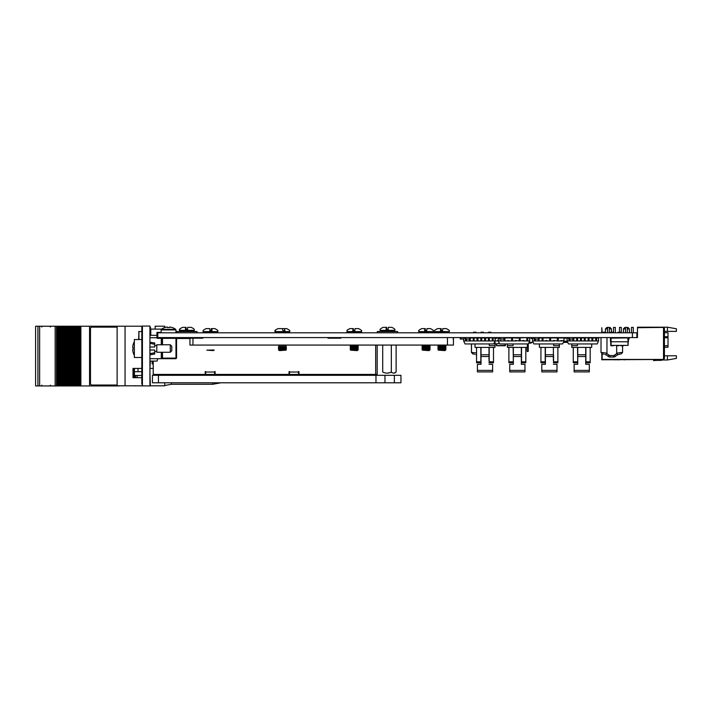 <?xml version="1.0" encoding="UTF-8"?>
<svg xmlns="http://www.w3.org/2000/svg" width="712" height="712" viewBox="0 0 712 712"><rect width="100%" height="100%" fill="white"/><g stroke="black" fill="none" stroke-linecap="round" stroke-linejoin="round"><path stroke-width="1.07" d="M632.416 337.586L632.416 332.798L636.875 332.798L636.875 337.586L157.788 337.586L156.925 337.559L156.925 336.847L156.925 337.524L157.788 337.524L156.925 337.524M632.416 332.798L157.788 332.798L157.788 337.586M664.421 332.727L668.016 332.727L668.016 347.26L664.421 347.26M676.4 355.795L676.4 358.403L667.42 359.987L667.42 355.795L676.4 355.795M664.421 328.303L663.522 327.404L663.522 359.444L664.421 358.545L664.421 328.303M667.42 327.191L667.42 331.383L676.4 331.383L676.4 328.775L667.42 327.191L637.471 327.191L637.471 327.707L662.925 327.404L637.774 327.707M667.42 331.383L664.421 331.383M662.925 327.404L663.522 327.404M636.875 337.586L637.471 337.586L637.471 327.707M663.522 359.444L602.138 359.444L602.138 353.891M667.42 355.795L664.421 355.795M667.42 359.987L661.982 359.987M653.643 360.628A31.444 31.444 0 0 1 657.683 360.37A31.444 31.444 0 0 0 653.643 360.628A31.444 31.444 0 0 1 657.683 360.37A31.444 31.444 0 0 0 653.643 360.628A31.444 31.444 0 0 1 657.683 360.37A31.444 31.444 0 0 0 653.643 360.628A31.444 31.444 0 0 1 657.683 360.37A31.444 31.444 0 0 0 653.643 360.628A31.444 31.444 0 0 1 657.683 360.37A31.444 31.444 0 0 0 653.643 360.628A31.444 31.444 0 0 1 657.683 360.37A31.444 31.444 0 0 0 653.643 360.628A31.444 31.444 0 0 1 657.683 360.37A31.444 31.444 0 0 0 653.643 360.628A31.444 31.444 0 0 1 657.683 360.37A31.444 31.444 0 0 0 653.643 360.628A31.444 31.444 0 0 1 657.683 360.37A31.444 31.444 0 0 0 653.643 360.628A31.444 31.444 0 0 1 657.683 360.37A31.444 31.444 0 0 0 653.643 360.628A31.444 31.444 0 0 1 657.683 360.37A31.444 31.444 0 0 0 653.643 360.628L653.589 360.317A31.444 31.444 0 0 1 657.532 360.076L660.683 360.076A1.495 1.495 0 0 0 661.19 359.987A1.495 1.495 0 0 1 660.683 360.076A1.495 1.495 0 0 0 661.19 359.987A1.495 1.495 0 0 1 660.683 360.076A1.495 1.495 0 0 0 661.582 359.774A1.495 1.495 0 0 1 660.683 360.076A1.495 1.495 0 0 0 661.582 359.774A1.495 1.495 0 0 1 660.683 360.076A1.495 1.495 0 0 0 661.582 359.774A1.495 1.495 0 0 1 660.683 360.076A1.495 1.495 0 0 0 661.582 359.774A1.495 1.495 0 0 1 660.683 360.076A1.495 1.495 0 0 0 661.582 359.774A1.495 1.495 0 0 1 660.683 360.076A1.495 1.495 0 0 0 661.19 359.987L661.03 359.774M625.501 332.798L625.501 327.404L625.501 332.798L625.501 327.404L627.895 327.404L629.39 328.899L627.29 328.899M625.501 328.899L623.401 328.899L623.401 332.798M631.482 327.404L631.482 332.798L631.482 327.404L633.279 327.404L633.279 332.798M607.532 332.798L607.532 327.404L607.532 332.798L607.532 327.404L609.926 327.404L611.421 328.899L609.33 328.899M607.532 328.899L605.431 328.899L605.431 332.192M619.511 327.404L619.511 332.192L619.511 327.404L621.309 327.404L621.309 332.798M613.522 332.798L613.522 327.404L613.522 332.798L613.522 327.404L615.319 327.404L615.319 332.798M619.565 359.791L613.228 359.774L619.725 359.774M601.809 332.798L601.809 327.707L602.112 332.798M601.809 353.766L601.809 359.774L662.925 359.471L602.112 359.471L602.112 353.882M624.851 359.791L624.13 359.791M657.683 360.37L660.976 360.37A1.495 1.495 0 0 0 662.178 359.774M624.086 359.791L624.931 359.791M521.531 347.394L525.812 347.394L525.812 361.812L521.531 361.812L521.531 347.394L513.165 347.394L513.352 362.755L508.884 362.755L508.884 347.394L507.362 347.394L507.362 343.94M527.334 343.94L527.334 347.394L525.812 347.394M521.531 361.812L521.531 362.755L525.812 362.755L525.812 361.812M508.884 347.394L508.884 352.965L508.884 347.394L513.165 347.394L513.165 349.334M513.067 343.94L513.067 345.649L507.362 345.649M514.402 337.951A3.115 3.115 0 0 0 512.934 337.586M513.352 347.394L513.352 364.304L509.739 364.304L513.352 364.304L513.352 360.628M521.344 347.394L521.344 364.304L524.958 364.304L521.344 364.304L521.344 360.628M509.739 364.304L509.739 371.904L524.958 371.904L509.739 371.904M509.739 370.391L524.958 370.391L524.958 371.904M524.958 370.391L524.958 364.304M520.294 337.951A3.115 3.115 0 0 1 521.763 337.586M495 341.19L495 347.394L475.029 347.394L475.029 343.94M489.197 354.887L489.197 347.394L489.197 361.812L493.478 361.812L493.478 362.755L489.011 362.755L489.197 361.812M493.478 347.394L493.478 361.812M489.295 343.94L489.295 345.649L495 345.649M476.551 347.394L476.551 361.812L480.831 361.812L480.831 347.394M480.831 361.812L480.831 362.755L476.551 362.755L476.551 361.812M493.478 355.395L493.478 354.175L493.478 355.395M495.588 338.805L496.273 338.405L495.588 338.805L495.588 337.586M489.011 347.394L489.011 360.628M489.011 356.516L481.018 356.516L481.018 364.304L477.414 364.304L481.018 364.304L481.018 360.628M477.414 364.304L477.414 371.904L492.624 371.904L477.414 371.904M477.414 370.391L492.624 370.391L492.624 371.904M481.018 356.516L481.018 347.394M492.624 370.391L492.624 364.304L489.011 364.304L492.624 364.304M487.96 337.951A3.115 3.115 0 0 1 489.429 337.586M481.739 337.586L481.739 340.612L480.84 340.612L480.84 337.586A3.115 3.115 0 0 0 480.6 337.586M567.758 342.374L563.575 342.374L563.699 341.778M563.575 342.374L565.061 342.383M466.52 339.054L466.52 340.95L469.431 340.95L469.431 339.054M463.663 340.95L465.621 340.95L465.621 337.951L463.663 337.951L463.663 340.95L464.998 343.94L493.772 343.94L495.107 340.95L495.107 337.951L493.14 337.951L493.14 340.95L498.249 340.95L498.249 337.951L495.588 337.951M465.621 340.95L466.52 340.95M470.329 339.081L470.329 340.612L469.431 340.95L474.13 340.95L473.231 340.612L473.231 337.951L474.13 337.951L474.13 340.95L489.34 340.95L488.441 340.612L488.441 337.951L489.34 337.951L489.34 340.95L492.241 340.95L492.241 337.586M489.34 337.951L493.14 337.586M477.93 340.612L477.031 340.612L477.031 337.951L477.93 337.951L477.93 340.95M477.031 337.951L470.356 337.951M469.431 340.95L470.329 340.612M477.93 337.951L485.539 337.951L485.539 340.95L484.641 340.95M480.84 340.612L481.739 340.95M485.539 340.612L484.641 340.612L484.641 337.951M492.241 340.95L493.14 340.612M488.441 337.951L485.539 337.951M519.226 340.612L520.125 340.612L520.125 337.951L512.515 337.951L512.515 340.95L515.417 340.95L515.417 340.496L519.226 340.95L519.226 337.951L526.827 337.586L526.827 340.95L529.692 340.95L529.692 337.951L527.726 337.951L527.726 340.95L523.925 340.95L523.925 340.496L523.026 340.496L523.925 340.95M504.915 337.951L504.915 340.95L511.617 340.95L511.617 337.951L504.915 337.951M507.816 340.95L507.816 340.496L508.715 340.95M501.106 340.496L500.207 340.496L501.106 340.95L504.016 340.95L504.016 339.081M507.816 340.496L508.715 340.612L507.816 340.496M515.417 340.496L516.316 340.496M520.125 340.612L523.026 340.95M523.026 340.496L523.925 340.496M499.432 337.951L498.249 337.951M529.692 340.95L528.357 343.94L499.584 343.94L498.249 340.95L501.106 340.95M500.207 340.496L500.207 340.95M515.417 340.95L516.316 340.95M511.617 337.951L512.515 337.951M511.617 340.95L512.515 340.95M519.226 340.95L520.125 340.95M526.827 337.951L527.726 337.951M526.827 340.612L527.726 340.612M504.016 340.95L504.915 340.95M523.026 340.612L523.925 340.612M499.406 343.54L495 343.94M497.697 340.496L498.249 340.496L497.697 340.496M500.554 340.95L500.554 340.496M569.974 340.879L569.484 340.95M552.183 337.586L550.323 337.888L552.467 337.888M566.654 337.888L563.61 337.888M561.35 337.888L560.477 337.888M567.224 341.182L563.868 341.182M567.491 341.778L563.601 341.778M527.37 351.595L528.268 351.301L527.37 351.595M528.268 343.94L528.268 351.301M527.076 347.394L527.076 351.301M561.109 340.95L561.109 340.496L563.975 340.95L563.975 337.951L558.208 337.951L558.208 340.95L562.008 340.95M539.385 337.951L542.099 337.951L542.099 340.95L549.708 340.95L549.708 337.951L542.998 337.951L542.998 340.95L538.299 340.95L539.198 340.95L539.198 340.496L538.299 340.95L538.299 339.054L538.299 340.496L539.198 340.496L538.299 340.496M534.49 339.081L534.49 340.95L532.532 340.95L532.532 337.951L533.991 337.951M553.509 340.95L553.509 340.496L557.309 340.95L557.309 337.951L550.607 337.951L550.607 340.95L554.408 340.95M545.899 340.95L545.899 340.496L546.798 340.95M535.388 339.054L535.388 340.95L538.299 340.95M545.899 340.496L546.798 340.496M553.509 340.496L554.408 340.496M563.975 340.95L562.64 343.94L533.866 343.94L532.532 340.95M534.49 340.95L535.388 340.95M549.708 337.951L550.607 337.951L549.708 337.951M549.708 340.95L550.607 340.95M557.309 340.95L558.208 340.95M557.309 337.951L558.208 337.951M534.49 340.612L535.388 340.612M542.099 337.951L542.998 337.951M542.099 340.612L542.998 340.612M578.776 337.951A3.115 3.115 0 0 0 577.583 337.595L577.583 340.95L585.184 340.95L584.285 340.612L584.285 337.951L585.184 337.951L585.184 340.95L592.793 340.95L591.894 340.612L591.894 337.951L592.793 337.951L592.793 340.95L595.695 340.95L595.695 337.951L596.594 337.951L596.594 340.95L598.561 340.95L597.226 343.94L568.452 343.94L567.117 340.95L567.117 337.951L568.559 337.951M592.793 337.951L598.561 337.951L598.561 340.95M595.695 340.95L596.594 340.95M581.384 340.612L580.485 340.612L580.485 337.951L581.384 337.951L581.384 340.95M580.485 337.951L576.684 337.586M573.053 337.951L573.783 337.951L573.783 340.612L572.884 340.95L572.884 339.054M567.117 340.95L577.583 340.95L576.684 340.612L576.684 337.951L573.783 337.951M576.684 340.612L577.583 340.95M585.184 337.951L588.094 337.586M584.285 340.612L585.184 340.95M588.993 337.586L588.993 340.95L588.094 340.95M588.993 340.612L588.094 340.612L588.094 337.951L591.894 337.951M569.075 340.95L569.974 340.95L569.974 339.054M584.285 337.951L581.384 337.951M569.075 340.612L569.075 339.081M559.374 343.94L559.374 347.394L539.411 347.394L539.411 343.94M557.861 347.394L557.852 362.755L553.384 362.755L553.571 361.812L557.852 361.812M553.571 354.887L553.571 361.812M553.669 340.496L553.669 340.95M553.669 343.94L553.669 345.649L559.374 345.649M540.933 347.394L540.933 361.812L545.205 361.812L545.205 347.394M545.205 361.812L545.205 362.755L540.933 362.755L540.933 361.812M557.861 355.395L557.861 354.175L557.861 355.395M553.384 347.394L553.384 360.628M553.384 356.516L545.401 356.516L545.401 364.304L541.788 364.304L545.401 364.304L545.401 360.628M541.788 364.304L541.788 371.904L556.998 371.904L541.788 371.904M541.788 370.391L556.998 370.391L556.998 371.904M545.401 356.516L545.401 347.394M556.998 370.391L556.998 364.304L553.384 364.304L556.998 364.304M559.961 337.951L560.593 337.951M553.803 337.586A3.115 3.115 0 0 0 552.334 337.951M556.09 337.586L555.333 337.586M546.451 337.951A3.115 3.115 0 0 0 544.983 337.586M585.905 347.394L590.186 347.394L590.186 361.812L585.905 361.812L585.905 347.394L577.539 347.394L577.735 362.755L573.267 362.755L573.267 347.394L571.745 347.394L571.745 343.94M591.708 343.94L591.708 347.394L590.186 347.394M585.905 361.812L585.905 362.755L590.186 362.755L590.186 361.812M573.258 347.394L573.258 352.965L573.258 347.394L577.539 347.394L577.539 349.334M577.45 343.94L577.45 345.649L571.745 345.649M577.735 347.394L577.735 364.304L574.121 364.304L577.735 364.304L577.735 360.628M585.718 347.394L585.718 364.304L589.331 364.304L585.718 364.304L585.718 360.628M574.121 364.304L574.121 371.904L589.331 371.904L574.121 371.904M574.121 370.391L589.331 370.391L589.331 371.904M589.331 370.391L589.331 364.304M586.136 337.586A3.115 3.115 0 0 0 584.668 337.951M501.114 345.756L498.961 345.756L501.114 345.756M500.83 345.756L499.246 345.756L500.83 345.756M497.715 337.71L499.432 337.71L497.421 337.951M496.442 345.4L496.3 343.94L496.736 345.667L505.039 345.373L505.173 343.94M505.476 343.94L505.342 345.4L505.476 343.94M496.736 345.667L505.039 345.373M496.762 337.951L497.448 337.888M496.602 343.94L496.736 345.373M501.177 345.756L505.262 345.756L501.177 345.667M500.465 345.756L496.549 345.756L500.465 345.667M500.732 345.756L500.198 345.756L500.732 345.756M513.815 337.71L517.25 338.156M617.037 345.756L618.701 345.756L617.037 345.756M620.9 345.756L623.392 345.756L620.9 345.756M622.208 345.756L623.392 345.756L622.208 345.756M628.144 338.663L628.438 337.71L628.411 339.41L628.144 337.888L610.78 337.888L610.745 345.667L610.745 337.888L611.083 341.778L611.038 338.156L628.144 337.888L628.109 345.373L628.109 337.915M610.771 339.17L610.78 338.663L610.771 339.17M610.771 340.781L610.771 339.41L610.771 340.781M611.083 345.4L628.109 345.373L627.851 341.778L611.083 341.778L611.083 345.4L628.144 345.373M628.109 337.906L628.144 341.778L627.851 338.156M628.438 341.68L628.438 340.781L628.438 341.68M628.438 339.41L628.411 340.781M628.118 339.41L628.118 341.68L628.135 339.41M610.469 341.68L610.442 337.71L610.469 341.68M613.281 345.756L610.869 345.756L613.281 345.756M531.366 342.828L531.366 342.374L531.072 343.122L528.722 343.122M531.072 338.485L532.532 338.485L531.072 338.485L531.072 337.586M533.172 342.374L529.052 342.374M629.096 337.586L629.096 339.081L628.438 339.081M461.18 337.586L461.18 339.054L463.663 339.054M461.18 339.054L460.281 339.081L461.18 339.081L460.281 339.081L460.281 337.586M476.551 352.992L472.198 352.476A1.495 1.175 96.1 0 0 473.213 353.962L474.806 354.264M476.551 354.95A9.594 9.594 0 0 0 475.945 354.665A9.594 9.594 0 0 1 476.551 354.95M488.494 332.798L488.494 332.192L490.96 332.192L490.96 332.798M474.788 332.192C478.776 332.192 470.801 332.192 474.788 332.192M482.273 332.192C486.26 332.192 478.286 332.192 482.273 332.192M473.151 353.962L474.735 354.264M476.551 354.985A9.594 9.594 0 0 0 475.883 354.665A9.594 9.594 0 0 1 476.551 354.985M474.726 332.192C478.704 332.192 470.739 332.192 474.726 332.192M482.211 332.192C486.189 332.192 478.224 332.192 482.211 332.192M606.971 337.586L606.971 353.17L601.72 352.476A1.495 1.175 96.1 0 0 602.735 353.962L604.319 354.264M613.548 357.05L610.042 357.05A2.99 2.99 0 0 1 608.057 356.303A9.594 9.594 0 0 0 605.467 354.665L606.864 353.677A11.089 11.089 0 0 1 609.054 355.181A1.495 1.495 0 0 0 610.042 355.555L613.548 355.555A1.495 1.495 0 0 0 614.536 355.181L615.524 356.303A2.99 2.99 0 0 1 613.548 357.05L613.548 355.555M619.235 352.725L621.87 352.476L616.619 353.17L616.726 353.677L616.619 345.667M620.161 354.06L618.123 354.665A9.594 9.594 0 0 0 615.524 356.303A9.594 9.594 0 0 1 618.123 354.665L616.726 353.677A11.089 11.089 0 0 0 614.536 355.181M606.971 353.17L606.864 353.677M618.078 332.798L618.078 332.192L620.481 332.192L620.481 332.798M603.108 332.798L603.108 332.192L605.503 332.192L605.503 332.798M611.795 332.192C615.782 332.192 607.808 332.192 611.795 332.192M566.672 337.586L567.117 339.081M470.356 337.586L470.356 339.081L469.457 339.081L469.457 337.586L469.457 339.054L465.862 339.054L465.862 337.586L465.862 339.054M465.862 339.081L464.963 339.081L465.862 339.081M504.826 337.586L504.826 339.081L503.927 339.081L503.927 337.586L503.927 339.054L500.331 339.054M499.432 339.081L499.432 337.586L499.432 339.081L500.331 339.081L500.331 337.586M533.991 339.081L533.991 337.586L533.991 339.081L534.89 339.081L533.991 339.081M534.89 339.081L534.89 337.586M539.385 339.081L539.385 337.586L539.385 339.081L534.89 339.054M538.486 339.054L538.486 337.586M569.466 339.081L568.559 339.081L569.458 339.081L569.466 337.586M568.559 339.081L568.559 337.586M573.053 337.586L573.053 339.054L569.466 339.054M573.952 339.081L573.053 339.081L573.952 339.081M157.788 337.524L157.308 337.524L157.788 337.524M157.788 335.281L156.925 335.343L156.925 332.379L160.992 332.379M157.788 333.038L156.925 333.038L156.925 332.379M138.662 339.535L138.911 331.436L138.911 339.535M161.58 329.113L150.784 329.113L150.784 335.343M156.925 337.559L156.925 336.847M327.992 337.586L327.992 338.182L340.861 338.182L327.992 338.182L340.861 338.182L327.992 338.182L340.861 338.182L340.861 337.586M453.446 337.586L453.446 345.071L189.953 345.071L189.953 338.182L202.831 338.182L202.831 337.586M453.259 337.586L453.259 339.677M327.992 338.182L340.861 338.182M382.709 345.071L382.709 372.002C385.61 373.506 388.485 373.506 391.333 372.002L391.333 345.071M396.112 345.071L396.112 372.002C394.528 373.506 392.935 373.506 391.333 372.002M393.976 373.141L396.112 372.002M387.479 373.141L391.662 372.278M214.659 374.414L214.659 372.02L205.67 372.02L205.67 374.414L214.659 374.414L214.659 375.313M205.67 375.313L205.67 374.414M298.497 374.414L298.497 372.02L289.517 372.02L289.517 374.414L298.497 374.414L298.497 375.313M289.517 375.313L289.517 374.414M289.517 372.02L289.063 371.566L289.063 374.414L215.104 374.414L215.104 371.566L214.659 372.02M377.182 345.071L377.182 374.414L298.942 374.414L298.942 371.566L298.497 372.02M189.953 338.485L176.567 338.485M153.214 361.091L153.214 374.414L205.225 374.414L205.225 371.566M205.67 372.02L205.67 371.566M298.497 371.566L298.942 371.566M289.063 371.566L289.517 371.566M214.659 371.566L215.104 371.566M158.438 375.313L152.448 375.313L152.448 382.798L158.438 382.798L158.438 375.313L384.961 375.313L384.961 382.798L400.945 382.798L400.945 375.313L394.359 375.313L394.359 382.798M384.961 382.798L158.438 382.798M384.961 375.313L394.359 375.313M170.106 327.084L170.159 327.084A11.926 11.908 -90 0 1 172.082 327.52A11.926 11.926 0 0 0 170.106 327.084L169.509 327.084A11.926 0.57 -90 0 0 169.42 327.502M166.857 327.084L166.804 327.084A11.926 11.908 90 0 0 164.917 327.502A11.828 0.507 -116.5 0 0 164.864 327.484L164.89 327.529A11.926 11.926 0 0 1 166.857 327.084L167.454 327.084A11.926 0.57 90 0 1 167.542 327.52A11.828 10.573 -174.5 0 1 168.397 327.484M167.373 327.084L167.373 327.529A11.828 10.591 180 0 1 169.59 327.529L169.59 327.529A11.828 10.573 174.5 0 0 168.566 327.484M160.992 332.798L161.286 329.327L175.677 329.327A11.979 11.979 0 0 0 172.099 327.484L172.073 327.529M377.298 332.798L377.298 331.534L397.661 331.534L397.661 332.798M176.683 332.798L176.683 331.534L197.046 331.534L197.046 332.798M142.427 385.94L142.427 326.06L149.921 326.06L149.921 385.94L135.565 385.797M141.83 326.959L141.83 327.858L141.83 326.959M142.427 384.142L141.83 384.142L141.83 327.858L142.427 327.858M125.063 385.797L125.063 326.203L117.133 326.203L117.133 385.797L142.427 385.797M141.83 368.424L133.002 368.424L133.002 377.707L141.83 377.707M125.063 326.203L142.427 326.203M164.739 382.798L164.739 385.797L150.365 385.797L149.921 371.717M150.365 381.899L149.921 381.899M155.154 329.113L155.154 326.203L164.739 326.203L164.739 327.529M138.003 368.424L138.003 371.717L134.435 371.717C138.751 371.717 138.751 371.717 134.435 371.717L141.83 371.717M150.365 361.091L149.921 368.424L153.214 368.424M164.739 374.414L164.739 375.313M153.214 363.939L152.163 363.939L152.163 361.242M178.516 337.586L178.516 338.485M220.88 382.798L212.648 384.293L212.648 382.798M212.648 384.293L171.325 384.293L171.325 382.798M76.576 385.94L77.047 385.94L77.047 326.238L77.029 385.94L77.047 326.238L76.549 326.238L76.549 385.94L76.576 326.238M76.549 385.94L75.659 385.94L75.659 326.238L76.549 326.238M75.659 385.94L74.662 385.94L74.653 326.238L75.392 326.238L75.401 385.94L75.659 326.238M74.635 326.238L74.164 326.238L74.164 385.94L74.19 326.238L73.016 326.238L73.016 385.94L73.007 326.238L71.77 326.238L71.796 385.94L71.77 326.238L70.621 326.238L70.621 385.94L70.613 326.238L69.384 326.238L69.384 385.94L68.236 385.94L68.227 326.238L68.236 385.94L67.489 385.94L67.489 326.238L69.411 326.238L69.411 385.94L74.635 385.94L74.635 326.238M72.268 385.94L72.268 326.238M69.874 385.94L69.874 326.238M67.471 326.238L67.471 385.94L67.489 326.238L66.99 326.238L66.99 385.94L67.026 326.238M67.471 385.94L67.026 385.94M66.99 385.94L66.109 385.94L66.109 326.238L66.99 326.238M65.842 326.238L65.842 385.94L66.109 326.238M65.833 326.238L65.077 326.238L65.077 385.94L65.095 326.238L65.095 385.94L65.833 385.94M65.077 385.94L64.605 326.238L65.077 326.238M64.605 385.94L64.605 326.238L63.457 326.238L63.457 385.94L63.448 326.238L62.211 326.238L62.211 385.94L61.063 385.94L61.054 326.238L61.063 385.94L60.324 385.94L60.324 326.238L62.247 326.238L62.211 385.94L64.605 385.94M62.709 385.94L62.709 326.238M60.315 326.238L60.297 385.94L60.315 326.238L59.826 326.238L59.826 385.94L59.852 326.238M60.297 385.94L59.852 385.94M59.826 385.94L58.936 385.94L58.936 326.238L59.826 326.238M58.936 326.238L58.936 385.94M58.669 385.94L57.93 385.94L57.93 326.238L58.669 326.238M57.93 385.94L57.432 385.94L57.432 326.238L57.93 326.238M35.6 326.238L35.6 385.94L35.6 326.238L57.432 326.238M55.153 326.238L55.153 385.94L57.432 385.94M39.641 326.238L39.641 385.94L55.153 385.94M35.6 385.94L37.932 385.94L37.932 326.238L37.941 385.94L39.641 385.94M124.52 385.797L119.438 385.797M117.133 326.238L89.57 326.238L89.57 385.94L89.623 326.238M119.438 385.94L89.623 385.94M78.053 385.94L78.053 326.238L77.795 385.94L89.57 385.94M80.314 385.94L80.314 326.238L89.57 326.238M80.314 326.238L80.171 385.94M79.433 385.94L79.433 326.238L80.171 326.238M78.943 385.94L78.943 326.238L79.433 326.238M78.053 326.238L78.943 326.238M77.047 326.238L77.786 326.238L77.786 385.94L77.047 385.94M74.653 385.94L74.662 326.238M141.83 375.464L137.149 375.464L137.149 377.707M135.565 377.707L135.565 375.464L137.149 375.464M135.565 375.464L134.452 375.464M134.452 385.797L135.565 385.94M134.417 377.707L134.417 368.424L134.452 377.707L134.043 374.806M127.795 385.797L134.043 385.797M134.043 377.707L134.043 368.424M92.008 385.041L117.053 385.041A1.495 1.495 -90 0 0 117.133 385.041M117.133 327.137A1.495 1.495 -90 0 0 117.053 327.137L91.964 327.137A1.495 1.495 -90 0 0 90.477 328.632L90.477 383.546A1.495 1.495 -90 0 0 91.964 385.041L117.053 385.041M134.345 348.515L134.345 357.495L141.83 357.495L141.83 339.535L134.345 339.535L134.345 348.515M149.921 342.223L154.709 342.979L154.709 344.297L149.921 343.353M149.921 347.02L154.709 347.02L154.709 344.297M149.921 353.677L154.709 352.734L149.921 353.677M149.921 350.01L154.709 350.01L154.709 354.051L149.921 354.798M134.345 341.618A14.382 14.204 90 0 0 132.663 347.26L133.073 347.322A14.347 14.169 90 0 0 133.073 349.708L132.663 349.77A14.382 14.204 90 0 0 134.345 355.413M171.779 348.515L171.779 350.758L170.275 352.253L170.275 344.768L171.779 346.272L171.779 348.515M170.275 344.768L156.8 344.768L156.8 352.253L170.275 352.253M149.921 358.697L162.194 358.697M161.891 352.253L161.891 358.1L161.295 358.697L162.496 358.697L162.496 358.1L176.567 358.1L176.567 338.333L162.496 338.333L162.496 344.768M161.295 344.768L161.295 338.333L162.496 338.333L162.496 337.737L175.971 337.737L175.971 358.697L162.496 358.697M149.921 337.737L156.667 337.737L156.8 337.132L156.667 337.737A1.202 1.202 0 0 0 157.699 338.333L157.699 337.737L161.295 337.737A0.596 0.596 0 0 1 161.891 338.333L161.891 344.768M162.496 337.737L168.183 337.737M157.103 337.132A0.596 0.596 0 0 0 157.699 337.737A0.596 0.596 0 0 1 157.103 337.132L157.103 336.153L157.103 337.132M157.103 335.343L157.103 336.153L157.103 335.343L149.921 335.343M157.699 358.697L157.103 361.091L149.921 361.091M157.103 336.153L156.8 337.132M149.921 327.315L150.517 327.315L150.517 335.343M355.484 328.606L358.483 328.606L355.048 328.606L354.887 330.697L352.796 330.697L352.947 328.606L349.948 328.606L352.947 328.606M353.544 330.697L353.392 328.606L349.948 328.606C344.777 331.062 348.061 330.51 346.958 331.596L347.554 332.798M357.104 350.607L350.544 350.162L357.878 350.162L357.104 350.607M357.887 350.162L350.544 350.162M358.18 348.96L350.251 348.96L358.18 348.96M358.18 349.565L350.251 349.565L358.18 349.565M358.18 347.767L350.251 347.767L358.18 347.767M358.18 348.364L350.251 348.364L358.18 348.364M358.18 346.566L350.251 346.566L358.18 346.566M358.18 347.171L350.251 347.171L358.18 347.171M358.18 345.373L350.251 345.373L358.18 345.373M358.18 345.97L350.251 345.97L358.18 345.97M211.811 328.606L214.757 328.606L211.811 328.606L211.998 330.697L209.906 330.697L209.72 328.606L206.222 328.606L209.177 328.606M211.268 328.606L211.072 330.697M214.152 349.993L213.377 350.607L206.818 350.162L214.152 350.162M214.161 349.993L206.818 350.162M284.319 328.606L286.616 328.606L284.319 328.606L284.987 330.697L282.949 330.697L282.281 328.606L278.089 328.606L280.386 328.606M278.49 348.96L286.322 348.96L278.49 348.96M278.49 349.565L286.322 349.565L278.49 349.565M278.49 347.767L286.322 347.767L278.49 347.767M278.49 348.364L286.322 348.364L278.49 348.364M278.49 346.566L286.322 346.566L278.49 346.566M278.49 347.171L286.322 347.171L278.49 347.171M278.49 345.373L286.322 345.373L278.49 345.373M279.54 350.607L278.686 350.162L286.019 350.162L279.54 350.607M427.342 328.606L430.342 328.606L426.906 328.606L426.755 330.697L424.663 330.697L424.815 328.606L421.815 328.606L424.815 328.606M425.402 330.697L425.251 328.606L421.815 328.606C419.065 329.843 418.069 330.84 418.816 331.596L419.413 332.798L418.816 332.192L433.332 332.192L432.745 332.798L433.341 332.192L433.341 331.596L418.816 331.596C418.069 330.84 419.065 329.843 421.815 328.606M428.962 350.607L422.412 350.162L429.745 350.162L428.962 350.607M429.745 350.162L422.412 350.162M430.039 348.96L422.109 348.96L430.039 348.96M430.039 349.565L422.109 349.565L430.039 349.565M430.039 347.767L422.109 347.767L430.039 347.767M430.039 348.364L422.109 348.364L430.039 348.364M430.039 346.566L422.109 346.566L430.039 346.566M430.039 347.171L422.109 347.171L430.039 347.171M430.039 345.373L422.109 345.373L430.039 345.373M430.039 345.97L422.109 345.97L430.039 345.97M443.211 328.606L446.219 328.606L442.775 328.606L442.624 330.697L440.532 330.697L440.683 328.606L437.684 328.606L440.683 328.606M441.271 330.697L441.12 328.606L437.684 328.606C434.934 329.843 433.937 330.84 434.685 331.596L435.29 332.798L434.685 332.192L449.21 332.192L448.613 332.798L449.21 331.596L434.685 331.596C433.937 330.84 434.934 329.843 437.684 328.606M444.831 350.607L438.281 350.162L445.614 350.162L444.831 350.607M445.614 350.162L438.281 350.162M445.908 348.96L437.978 348.96L445.908 348.96M445.908 349.565L437.978 349.565L445.908 349.565M445.908 347.767L437.978 347.767L445.908 347.767M445.908 348.364L437.978 348.364L445.908 348.364M445.908 346.566L437.978 346.566L445.908 346.566M445.908 347.171L437.978 347.171L445.908 347.171M445.908 345.373L437.978 345.373L445.908 345.373M445.908 345.97L437.978 345.97L445.908 345.97M446.219 328.606C448.961 329.843 449.957 330.84 449.21 331.596C449.957 330.84 448.961 329.843 446.219 328.606L442.775 328.606M430.342 328.606C433.092 329.843 434.089 330.84 433.341 331.596L433.332 331.596C434.089 330.84 433.092 329.843 430.342 328.606L426.906 328.606M349.948 328.606C344.777 331.062 348.061 330.51 346.958 331.596L361.465 331.596C362.248 330.893 361.251 329.896 358.483 328.606L355.048 328.606M286.616 328.606C289.392 329.896 290.389 330.893 289.615 331.596L289.615 332.192L275.09 332.192L275.09 331.596L289.615 331.596C290.389 330.893 289.392 329.896 286.616 328.606L283.18 328.606M278.089 328.606C272.91 331.062 276.203 330.51 275.09 331.596C274.316 330.893 275.313 329.896 278.089 328.606L281.089 328.606M209.666 328.606L209.221 328.606M188.128 327.342L191.136 327.342L187.692 327.342L187.541 329.442L185.449 329.442L185.601 327.342L182.601 327.342L185.601 327.342M186.188 329.442L186.037 327.342L182.601 327.342C179.798 328.695 178.801 329.692 179.602 330.341L180.207 331.534M388.752 327.342L391.751 327.342L388.307 327.342L388.156 329.442L386.064 329.442L386.216 327.342L383.216 327.342L386.216 327.342M386.812 329.442L386.652 327.342M180.18 328.579L179.602 330.341L194.118 330.341C194.892 329.612 193.886 328.615 191.136 327.342L187.692 327.342M664.421 336.705L668.016 336.705M668.016 337.764L664.421 337.764M664.421 345.756L668.016 345.756M513.165 361.812L508.884 361.812M521.344 354.763L513.352 354.763M521.344 356.516L513.352 356.516M489.011 354.763L481.018 354.763M465.621 340.612L466.52 340.612M511.617 340.612L512.515 340.612M504.016 340.612L504.915 340.612M563.735 341.475L567.357 341.475M566.654 338.182L563.975 338.182M549.708 340.612L550.607 340.612M557.309 340.612L558.208 340.612M595.695 340.612L596.594 340.612M553.384 354.763L545.401 354.763M577.539 361.812L573.267 361.812M585.718 354.763L577.735 354.763M585.718 356.516L577.735 356.516M528.856 342.828L531.072 342.374M609.054 355.181L608.057 356.303A9.594 9.594 0 0 0 605.467 354.665M621.87 352.476A1.495 1.175 83.9 0 1 620.846 353.962M610.042 355.555L610.042 357.05M615.524 356.303A9.594 9.594 0 0 1 618.123 354.665M192.952 338.182L192.952 345.071M447.465 337.586L447.465 345.071M375.687 374.414L375.687 345.071M375.972 382.798L375.972 375.313M160.992 329.905L175.971 329.905L175.677 329.327A11.979 11.979 0 0 0 175.677 329.327M73.274 385.94L73.274 326.238M70.88 385.94L70.88 326.238M68.494 385.94L68.494 326.238M63.715 385.94L63.715 326.238M61.33 385.94L61.33 326.238M56.631 385.94L56.631 326.238M56.497 385.94L56.497 326.238M80.874 385.94L80.874 326.238M162.496 352.253L162.496 358.1L161.891 358.1M161.891 338.333A0.596 0.596 0 0 0 161.295 337.737L161.295 338.333L157.699 338.333M161.295 358.697L161.295 352.253M358.483 328.606C361.251 329.896 362.248 330.893 361.474 331.596L361.474 332.192L346.958 332.192M217.739 332.192L203.232 332.192L203.828 332.798L203.232 331.596C202.484 330.84 203.481 329.843 206.222 328.606C203.481 329.843 202.484 330.84 203.232 331.596L217.747 331.596L217.151 332.798M191.136 327.342C193.886 328.615 194.892 329.612 194.127 330.341L194.127 330.938L179.602 330.938M380.226 330.938L380.226 330.341L394.742 330.341L394.742 330.938L380.226 330.938L380.822 331.534M629.39 328.899L629.39 332.798M624.896 327.404L623.401 328.899M611.421 328.899L611.421 332.798M606.936 327.404L605.431 328.899M627.29 327.404L627.29 332.798M609.33 327.404L609.33 332.798M472.884 353.935L471.495 352.44L471.495 343.94M488.557 332.192L488.557 332.798M472.821 353.935L471.433 352.44L471.433 343.94M621.184 353.935L622.573 352.44L622.573 345.667M602.405 353.935L601.017 352.44L601.017 337.586M138.662 331.73L141.83 331.436M175.971 332.798L175.971 329.905M164.864 327.484A11.979 11.979 0 0 0 161.286 329.327M171.325 375.313L166.385 374.414M171.325 384.293L164.739 385.495M41.857 326.986L41.109 326.238M50.241 326.986L50.988 326.238M50.241 385.192L50.988 385.94M41.857 385.192L41.109 385.94M154.709 351.505L156.8 351.505M154.709 345.516L156.8 345.516M361.474 332.192L360.877 332.798L361.474 332.192M217.747 331.596C218.504 330.84 217.498 329.843 214.757 328.606C217.498 329.843 218.504 330.84 217.747 331.596M275.09 332.192L275.686 332.798M289.615 332.192L289.019 332.798M194.127 330.938L193.53 331.534M394.742 330.938L394.145 331.534M380.226 330.341C379.46 329.612 380.457 328.615 383.216 327.342M394.742 330.341C395.507 329.612 394.51 328.615 391.751 327.342"/></g></svg>
